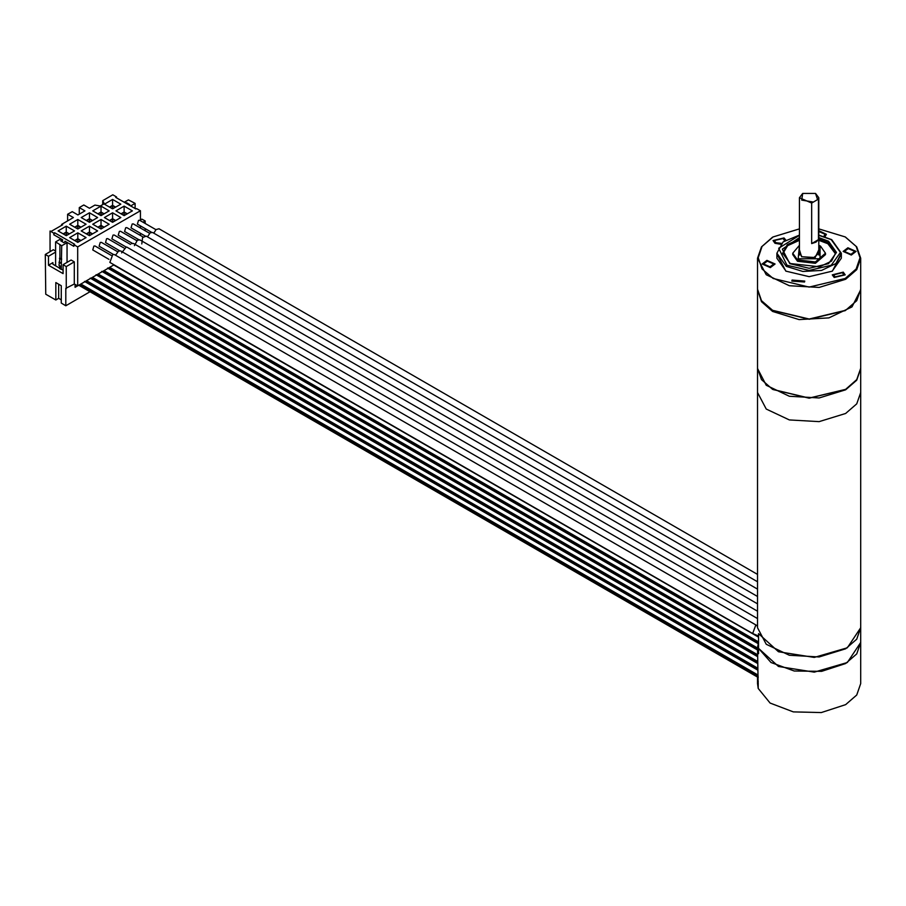 <?xml version="1.0" encoding="UTF-8"?>
<svg xmlns="http://www.w3.org/2000/svg" width="906" height="906" viewBox="0 0 906 906"><rect width="100%" height="100%" fill="white"/><g stroke="black" fill="none" stroke-linecap="round" stroke-linejoin="round"><path stroke-width="1.36" d="M757.552 368.515L766.238 385.322L789.386 396.284L819.183 397.983L845.592 389.84L856.77 380.169L860.7 368.776L860.7 392.468L856.77 403.861L845.592 413.521L819.183 421.675L789.386 419.976L766.238 409.014L757.552 392.468L766.238 409.014L789.386 419.976L819.183 421.675L845.592 413.521L856.77 403.861L860.7 392.468L860.7 642.513L847.348 662.501L814.211 672.139L778.447 666.442L758.548 648.356L758.548 653.622L757.552 647.779L758.548 641.924L109.762 267.349M757.552 647.779L758.231 688.401L770.055 703.011L793.328 711.912L821.244 712.512L845.592 704.63L856.77 694.97L860.7 683.566L860.7 642.513L856.77 653.905L845.592 663.566L821.674 671.391L794.188 671.006L770.949 662.535L758.548 648.356L758.548 633.622L778.447 651.708L814.211 657.405L847.348 647.756L860.7 627.767L856.77 639.16L845.592 648.821L819.183 656.975L789.386 655.276L766.238 644.313L757.552 627.767L757.552 368.776M147.395 236.828L150.294 232.763L152.638 232.48L757.552 581.731M141.744 243.986L142.57 237.61L146.251 236.172L757.552 589.093M145.141 235.979L131.019 227.825L132.14 224.02L133.273 223.907L149.558 233.318M138.765 239.66L124.632 231.506L125.764 227.712L126.885 227.599L143.171 236.998M151.54 232.298L137.395 224.133L138.527 220.339L139.66 220.226L155.934 229.626M153.771 233.148L156.025 229.546L159.003 228.799L757.552 574.359M132.378 243.352L118.256 235.186L119.377 231.392L120.509 231.279L136.795 240.679M134.428 245.605L137.361 240.237L139.875 239.852L757.552 596.465M757.552 618.572L120.725 250.917L118.55 251.087L115.481 255.254M757.552 611.21L127.112 247.225L126.285 247.01L121.664 252.876M117.644 251.732L101.359 242.332L100.238 242.446L99.105 246.239L113.239 254.405M124.02 248.051L107.746 238.652L106.614 238.765L105.492 242.559L119.626 250.724M111.268 255.424L94.983 246.024L93.85 246.138L92.718 249.931L109.003 259.331M112.82 254.495L109.819 262.4L752.614 633.509L755.615 625.604L757.133 625.718L114.349 254.597L112.82 254.495M130.407 244.371L114.122 234.971L113.001 235.073L111.868 238.878L126.002 247.032M757.552 603.838L133.488 243.544L131.495 243.623M90.577 278.425L84.904 281.698M96.364 275.084L90.691 278.357M102.152 271.732L96.478 275.016M107.95 268.391L102.265 271.675M113.737 265.05L108.063 268.335M55.651 251.075L53.363 249.762L45.3 254.427L45.753 294.167L55.787 299.954L55.787 282.581L61.257 285.741L61.257 303.114L65.81 305.752L90.056 291.755M65.81 305.752L65.81 288.38L74.337 283.986L77.644 285.888L77.644 246.93L73.884 244.767L73.884 246.307L64.994 241.177L64.994 242.004M84.79 281.766L77.644 285.888M85.096 281.585L757.552 669.817M78.765 285.243L758.231 677.518M79.309 284.926L758.231 676.895M140.373 220.645L140.373 210.724L77.644 246.93M140.373 235.379L140.373 233.227M140.373 228.006L140.373 225.854M67.044 242.661L61.755 245.707L55.651 241.868L60.668 238.969L62.254 239.897L60.668 240.815L63.85 242.661L65.447 241.732L67.044 242.661L67.044 262.4M59.479 268.029L52.91 264.246L52.91 262.661L48.494 265.22L63.08 273.635L63.08 264.688L71.144 260.033L74.337 261.868L74.337 283.986M59.739 265.866L59.479 267.157L61.574 269.241M61.302 268.21L61.755 245.707M55.651 241.868L55.651 265.82M59.932 244.654L59.932 258.085L59.026 265.447L60.849 266.5M59.479 267.157L59.479 268.346L61.302 269.399M59.932 258.085L61.755 259.139M59.479 258.346L61.302 259.399M59.479 262.027L61.302 263.08M59.026 262.298L60.849 263.34M63.08 270.113L62.027 269.501M74.337 261.868L66.274 266.534L66.274 288.64M63.08 264.688L66.274 266.534M45.3 254.427L48.494 256.262L48.494 265.22M61.257 299.829L58.63 298.312L55.787 299.954M145.141 230.758L145.141 228.606M145.141 223.397L145.141 220.996L143.069 222.196M140.373 220.067L141.948 219.15L145.141 220.996M77.576 285.854L75.096 287.281L75.096 284.416M116.557 197.859L116.557 196.964L115.775 197.417L135.843 208.992L136.613 208.55L140.373 210.724M124.213 202.287L128.403 199.864L133.239 202.332L135.062 203.386L130.6 205.968M129.003 205.05L129.773 204.597L126.58 202.763L125.809 203.204M135.062 208.55L135.062 203.386M73.884 244.767L74.654 244.314L54.598 232.74L53.828 233.182L50.068 231.007L51.2 231.404L62.605 224.824L61.687 224.303L73.341 217.576L67.633 214.28L72.197 211.653L77.893 214.949L84.96 210.86L79.264 207.576L83.816 204.937L89.524 208.233L94.926 205.118L100.226 206.047L104.292 203.703L102.672 200.634L112.797 194.79L116.557 196.964M126.58 202.763L126.58 203.646M66.274 235.628L58.063 230.894L66.274 226.16L74.473 230.894L66.274 235.628M77.848 228.946L69.649 224.212L77.848 219.467L86.059 224.212L77.848 228.946M89.434 222.264L81.223 217.519L89.434 212.785L97.633 217.519L89.434 222.264M101.008 215.571L92.797 210.838L101.008 206.104L109.218 210.838L101.008 215.571M112.593 208.89L104.383 204.156L112.593 199.411L120.792 204.156L112.593 208.89M77.848 242.321L69.649 237.576L77.848 232.842L86.059 237.576L77.848 242.321M89.434 235.628L81.223 230.894L89.434 226.16L97.633 230.894L89.434 235.628M101.008 228.946L92.797 224.212L101.008 219.467L109.218 224.212L101.008 228.946M112.593 222.264L104.383 217.519L112.593 212.785L120.792 217.519L112.593 222.264M124.167 215.571L115.957 210.838L124.167 206.104L132.378 210.838L124.167 215.571M61.687 224.303L61.438 225.492M50.068 251.675L50.068 231.007M102.672 204.643L102.672 200.634M54.598 232.74L53.828 234.733L53.828 233.182M53.828 234.733L62.718 239.864L62.038 241.608M62.254 239.897L62.254 241.041M55.651 252.128L48.494 256.262M64.586 242.242L64.994 241.177M79.264 214.156L79.264 207.576M67.633 220.86L67.633 214.28M66.274 226.16L66.274 232.083L69.343 233.85M63.194 233.85L66.274 232.083M63.465 234.008L66.274 232.389L69.071 234.008M65.289 235.062L66.274 234.495L66.274 232.389M66.274 234.495L67.248 235.062M77.848 219.467L77.848 225.39L80.928 227.168M74.768 227.168L77.848 225.39M75.051 227.327L77.848 225.707L80.657 227.327M76.874 228.38L77.848 227.814L77.848 225.707M77.848 227.814L78.833 228.38M89.434 212.785L89.434 218.708L92.503 220.486M86.353 220.486L89.434 218.708M86.625 220.645L89.434 219.026L92.231 220.645M88.448 221.698L89.434 221.132L89.434 219.026M89.434 221.132L90.407 221.698M101.008 206.104L101.008 212.027L104.088 213.793M97.927 213.793L101.008 212.027M98.199 213.952L101.008 212.332L103.816 213.952M100.034 215.005L101.008 214.439L101.008 212.332M101.008 214.439L101.993 215.005M112.593 199.411L112.593 205.334L115.662 207.112M109.513 207.112L112.593 205.334M109.785 207.27L112.593 205.651L115.39 207.27M111.608 208.323L112.593 207.757L112.593 205.651M112.593 207.757L113.567 208.323M77.848 232.842L77.848 238.765L80.928 240.543M74.768 240.543L77.848 238.765M75.051 240.702L77.848 239.082L80.657 240.702M76.874 241.755L77.848 241.189L77.848 239.082M77.848 241.189L78.833 241.755M89.434 226.16L89.434 232.083L92.503 233.85M86.353 233.85L89.434 232.083M86.625 234.008L89.434 232.389L92.231 234.008M88.448 235.062L89.434 234.495L89.434 232.389M89.434 234.495L90.407 235.062M101.008 219.467L101.008 225.39L104.088 227.168M97.927 227.168L101.008 225.39M98.199 227.327L101.008 225.707L103.816 227.327M100.034 228.38L101.008 227.814L101.008 225.707M101.008 227.814L101.993 228.38M112.593 212.785L112.593 218.708L115.662 220.486M109.513 220.486L112.593 218.708M109.785 220.645L112.593 219.026L115.39 220.645M111.608 221.698L112.593 221.132L112.593 219.026M112.593 221.132L113.567 221.698M124.167 206.104L124.167 212.027L127.248 213.793M121.087 213.793L124.167 212.027M121.359 213.952L124.167 212.332L126.976 213.952M123.182 215.005L124.167 214.439L124.167 212.332M124.167 214.439L125.153 215.005M58.63 284.235L58.63 298.312M114.043 264.869L758.548 636.975M108.256 268.21L758.107 643.396M102.469 271.562L757.552 649.761M96.682 274.903L757.552 656.454M90.894 278.244L757.552 663.135M757.552 677.133L757.552 683.566L758.231 688.401L758.231 682.943M758.062 683.045L758.231 681.369M757.552 677.258L758.062 681.459M799.454 235.084L783.112 241.959L776.884 253.238L786.329 266.398L802.829 271.483L821.459 270.43L835.921 263.578L841.357 253.238L841.357 258.233L832.138 271.268M786.102 271.268L776.884 258.233L776.884 253.238M841.357 253.963L832.376 271.132L809.126 276.692L785.876 271.132L776.884 253.963M818.798 228.833L845.139 236.919L856.181 246.455L860.054 257.712L856.181 268.957L845.139 278.504L809.126 287.111L773.112 278.504L762.071 268.957L758.186 257.712L762.071 246.455L773.112 236.919L799.454 228.833M842.399 272.706L833.599 274.812L835.106 276.919L843.916 274.812L842.399 272.706M848.265 248.572L844.449 251.449L850.938 254.326L854.754 251.449L848.265 248.572M823.848 236.296L825.128 234.337L818.798 231.438M784.63 240.826L783.135 238.493L774.336 240.6L775.842 242.706L781.561 243.329M769.975 266.851L773.803 263.974L767.314 261.098L763.486 263.974L769.975 266.851M803.26 281.845L803.429 281.075L793.294 280.305L793.124 281.075L803.26 281.845M845.366 237.044L856.77 246.84L860.7 258.233L856.77 269.626L845.592 279.286L819.183 287.44L789.386 285.741L766.238 274.778L757.552 258.233L761.47 246.84L772.648 237.179M860.7 258.233L860.7 289.297L856.77 300.69L845.592 310.35L809.126 319.071L772.648 310.35L761.47 300.69L757.552 289.297L757.552 258.233M845.139 310.611L809.126 319.229L772.886 310.475M834.2 277.451L832.308 274.812L843.316 272.185L845.207 274.812L834.2 277.451M851.266 255.039L843.158 251.449L847.937 247.848L856.045 251.449L851.266 255.039M818.798 230.679L826.419 234.337L825.004 236.659M780.655 244.258L774.936 243.227L773.045 240.6L784.052 237.972L785.864 240.033M766.974 260.373L775.094 263.974L770.315 267.564L762.195 263.974L766.974 260.373M792.048 280.113L804.721 281.075L804.505 282.038L791.833 281.075L792.048 280.113M835.536 253.884L827.812 243.759L818.798 240.35M799.454 240.35L787.608 245.685L782.716 253.884M825.502 254.552L815.389 263.284L797.54 261.234L792.75 254.552L792.75 253.238L797.54 259.92L815.389 261.97L825.502 253.238L825.502 254.552M818.458 239.682L811.64 243.623L815.966 242.174L818.458 239.682L818.458 199.15L811.64 203.091L799.454 197.701L802.523 193.624M817.416 199.229L815.502 193.488L802.739 193.488L801.651 200.09L812.682 201.959M811.64 243.623L811.64 203.091M815.728 193.624L818.798 197.701L818.458 199.15M772.648 310.35L809.285 319.229L845.366 310.475M757.552 289.818L761.47 301.743L772.648 311.404L799.058 319.546L828.865 317.859L852.002 306.885L860.689 289.818M860.7 290.35L860.7 368.255L856.77 379.648L845.592 389.308L809.126 398.028L772.648 389.308L761.47 379.648L757.552 368.255L757.552 290.35M773.112 389.569L809.126 398.187L845.592 389.308M86.036 281.041L757.552 668.73M80.249 284.382L758.073 675.729M80.815 284.065L757.903 674.981M52.91 262.661L52.91 264.246M109.196 267.666L758.367 642.467M103.975 270.69L757.552 648.028M103.409 271.019L757.552 648.673M98.176 274.031L757.552 654.71M97.622 274.359L757.552 655.366M92.389 277.372L757.552 661.403M91.834 277.7L757.552 662.048M86.602 280.713L757.552 668.084M799.454 235.277L778.718 248.233L787.008 265.209L809.126 270.498L831.232 265.209L840.394 252.446L831.232 239.682L818.798 235.277M818.798 237.644L828.503 241.256L836.521 252.446L828.503 263.635L809.126 268.267L789.749 263.635L782.342 249.105L799.454 237.644M818.798 239.025L827.812 242.446L835.558 253.238L831.425 261.154L819.579 266.862L790.236 263.578L782.693 253.238L787.28 244.643L799.454 239.025M799.454 245.515L798.231 258.731L820.021 258.731L820.021 246.149L818.798 245.515M818.798 249.886L815.196 257.485L801.606 256.783L799.454 249.886M758.548 636.046L752.614 633.509M84.439 281.438L757.552 670.044M113.386 264.722L758.548 637.201M107.599 268.063L758.05 643.6M101.812 271.404L757.699 650.078M96.013 274.745L757.552 656.68M90.226 278.085L757.552 663.362M841.357 253.238L831.719 239.626L818.798 235.084M825.502 253.238L820.508 246.104L818.798 245.243M799.454 245.243L792.75 253.238M818.798 253.238L813.429 257.848L802.082 256.738L799.454 253.238M799.454 255.005L799.454 197.701M818.798 255.005L818.798 197.701"/></g></svg>
